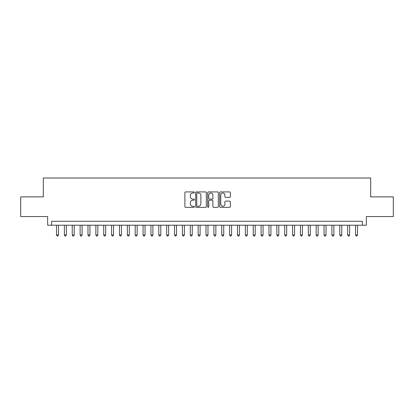 <?xml version="1.0" encoding="UTF-8"?>
<svg xmlns="http://www.w3.org/2000/svg" width="414" height="414" viewBox="0 0 414 414"><rect width="100%" height="100%" fill="white"/><g stroke="black" fill="none" stroke-linecap="round" stroke-linejoin="round"><path stroke-width="0.62" d="M194.409 192.458A0.538 0.538 0 0 0 193.871 191.92L185.663 191.92A0.771 0.771 0 0 0 184.892 192.691L184.892 206.596A0.771 0.771 0 0 0 185.663 207.367L193.871 207.367A0.538 0.538 0 0 0 194.409 206.824A0.538 0.538 0 0 0 193.871 206.286L192.805 206.286A2.474 2.474 0 0 1 190.337 203.812L190.337 202.653A2.474 2.474 0 0 1 192.805 200.185L193.871 200.185A0.538 0.538 0 0 0 194.409 199.641A0.538 0.538 0 0 0 193.871 199.103L192.805 199.103A2.474 2.474 0 0 1 190.337 196.629L190.337 195.47A2.474 2.474 0 0 1 192.805 193.002L193.871 193.002A0.538 0.538 0 0 0 194.409 192.458M229.573 197.364A0.771 0.771 0 0 0 230.344 196.593L230.344 192.691A0.771 0.771 0 0 0 229.573 191.92L220.46 191.92A0.771 0.771 0 0 0 219.689 192.691L219.689 206.596A0.771 0.771 0 0 0 220.46 207.367L229.573 207.367A0.771 0.771 0 0 0 230.344 206.596L230.344 201.882A0.771 0.771 0 0 0 229.573 201.111L225.671 201.111A0.771 0.771 0 0 0 224.9 201.882L224.9 204.221A2.065 2.065 0 0 1 222.835 206.286A2.065 2.065 0 0 1 220.766 204.221L220.766 195.066A2.065 2.065 0 0 1 222.835 193.002A2.065 2.065 0 0 1 224.9 195.066L224.9 196.593A0.771 0.771 0 0 0 225.671 197.364L229.573 197.364M362.416 225.216L366.349 225.216L366.349 216.563L393.3 216.563L393.3 196.888L370.675 196.888L370.675 178.004L43.325 178.004L43.325 196.888L20.7 196.888L20.7 216.563L47.651 216.563L47.651 225.216L362.416 225.216L362.416 221.283L51.584 221.283L51.584 225.216M206.322 192.691A0.771 0.771 0 0 0 205.551 191.92L196.438 191.92A0.771 0.771 0 0 0 195.667 192.691L195.667 206.596A0.771 0.771 0 0 0 196.438 207.367L205.551 207.367A0.771 0.771 0 0 0 206.322 206.596L206.322 192.691M208.449 191.92L217.562 191.92A0.771 0.771 0 0 1 218.333 192.691L218.333 206.596A0.771 0.771 0 0 1 217.562 207.367L213.66 207.367A0.771 0.771 0 0 1 212.889 206.596L212.889 200.956A0.771 0.771 0 0 0 212.118 200.185L209.531 200.185A0.771 0.771 0 0 0 208.759 200.956L208.759 206.824A0.538 0.538 0 0 1 208.216 207.367A0.538 0.538 0 0 1 207.678 206.824L207.678 192.691A0.771 0.771 0 0 1 208.449 191.92M197.287 193.002A0.538 0.538 0 0 0 196.748 193.54L196.748 205.742A0.538 0.538 0 0 0 197.287 206.286L198.409 206.286A2.474 2.474 0 0 0 200.878 203.812L200.878 195.47A2.474 2.474 0 0 0 198.409 193.002L197.287 193.002M212.889 195.103A2.065 2.065 0 0 0 210.824 193.038A2.065 2.065 0 0 0 208.759 195.103L208.759 198.332A0.771 0.771 0 0 0 209.531 199.103L212.118 199.103A0.771 0.771 0 0 0 212.889 198.332L212.889 195.103M56.506 225.216L56.506 234.976L58.472 234.976L58.472 225.216M58.472 234.976L57.882 235.996L57.096 235.996L56.506 234.976M64.372 225.216L64.372 234.976L66.338 234.976L66.338 225.216M66.338 234.976L65.748 235.996L64.962 235.996L64.372 234.976M72.243 225.216L72.243 234.976L74.209 234.976L74.209 225.216M74.209 234.976L73.62 235.996L72.833 235.996L72.243 234.976M80.109 225.216L80.109 234.976L82.081 234.976L82.081 225.216M82.081 234.976L81.491 235.996L80.704 235.996L80.109 234.976M87.98 225.216L87.98 234.976L89.947 234.976L89.947 225.216M89.947 234.976L89.357 235.996L88.57 235.996L87.98 234.976M95.851 225.216L95.851 234.976L97.818 234.976L97.818 225.216M97.818 234.976L97.228 235.996L96.441 235.996L95.851 234.976M103.717 225.216L103.717 234.976L105.684 234.976L105.684 225.216M105.684 234.976L105.094 235.996L104.307 235.996L103.717 234.976M111.589 225.216L111.589 234.976L113.555 234.976L113.555 225.216M113.555 234.976L112.965 235.996L112.178 235.996L111.589 234.976M119.455 225.216L119.455 234.976L121.426 234.976L121.426 225.216M121.426 234.976L120.836 235.996L120.044 235.996L119.455 234.976M127.326 225.216L127.326 234.976L129.292 234.976L129.292 225.216M129.292 234.976L128.702 235.996L127.916 235.996L127.326 234.976M135.197 225.216L135.197 234.976L137.163 234.976L137.163 225.216M137.163 234.976L136.573 235.996L135.787 235.996L135.197 234.976M143.063 225.216L143.063 234.976L145.029 234.976L145.029 225.216M145.029 234.976L144.439 235.996L143.653 235.996L143.063 234.976M150.934 225.216L150.934 234.976L152.901 234.976L152.901 225.216M152.901 234.976L152.311 235.996L151.524 235.996L150.934 234.976M158.8 225.216L158.8 234.976L160.772 234.976L160.772 225.216M160.772 234.976L160.177 235.996L159.39 235.996L158.8 234.976M166.671 225.216L166.671 234.976L168.638 234.976L168.638 225.216M168.638 234.976L168.048 235.996L167.261 235.996L166.671 234.976M174.542 225.216L174.542 234.976L176.509 234.976L176.509 225.216M176.509 234.976L175.919 235.996L175.132 235.996L174.542 234.976M182.408 225.216L182.408 234.976L184.375 234.976L184.375 225.216M184.375 234.976L183.785 235.996L182.998 235.996L182.408 234.976M190.28 225.216L190.28 234.976L192.246 234.976L192.246 225.216M192.246 234.976L191.656 235.996L190.87 235.996L190.28 234.976M198.146 225.216L198.146 234.976L200.112 234.976L200.112 225.216M200.112 234.976L199.522 235.996L198.736 235.996L198.146 234.976M206.017 225.216L206.017 234.976L207.983 234.976L207.983 225.216M207.983 234.976L207.393 235.996L206.607 235.996L206.017 234.976M213.888 225.216L213.888 234.976L215.854 234.976L215.854 225.216M215.854 234.976L215.264 235.996L214.478 235.996L213.888 234.976M221.754 225.216L221.754 234.976L223.72 234.976L223.72 225.216M223.72 234.976L223.13 235.996L222.344 235.996L221.754 234.976M229.625 225.216L229.625 234.976L231.592 234.976L231.592 225.216M231.592 234.976L231.002 235.996L230.215 235.996L229.625 234.976M237.491 225.216L237.491 234.976L239.458 234.976L239.458 225.216M239.458 234.976L238.868 235.996L238.081 235.996L237.491 234.976M245.362 225.216L245.362 234.976L247.329 234.976L247.329 225.216M247.329 234.976L246.739 235.996L245.952 235.996L245.362 234.976M253.228 225.216L253.228 234.976L255.2 234.976L255.2 225.216M255.2 234.976L254.61 235.996L253.823 235.996L253.228 234.976M261.099 225.216L261.099 234.976L263.066 234.976L263.066 225.216M263.066 234.976L262.476 235.996L261.689 235.996L261.099 234.976M268.971 225.216L268.971 234.976L270.937 234.976L270.937 225.216M270.937 234.976L270.347 235.996L269.561 235.996L268.971 234.976M276.837 225.216L276.837 234.976L278.803 234.976L278.803 225.216M278.803 234.976L278.213 235.996L277.427 235.996L276.837 234.976M284.708 225.216L284.708 234.976L286.674 234.976L286.674 225.216M286.674 234.976L286.084 235.996L285.298 235.996L284.708 234.976M292.574 225.216L292.574 234.976L294.545 234.976L294.545 225.216M294.545 234.976L293.956 235.996L293.164 235.996L292.574 234.976M300.445 225.216L300.445 234.976L302.411 234.976L302.411 225.216M302.411 234.976L301.822 235.996L301.035 235.996L300.445 234.976M308.316 225.216L308.316 234.976L310.283 234.976L310.283 225.216M310.283 234.976L309.693 235.996L308.906 235.996L308.316 234.976M316.182 225.216L316.182 234.976L318.149 234.976L318.149 225.216M318.149 234.976L317.559 235.996L316.772 235.996L316.182 234.976M324.053 225.216L324.053 234.976L326.02 234.976L326.02 225.216M326.02 234.976L325.43 235.996L324.643 235.996L324.053 234.976M331.919 225.216L331.919 234.976L333.891 234.976L333.891 225.216M333.891 234.976L333.296 235.996L332.509 235.996L331.919 234.976M339.791 225.216L339.791 234.976L341.757 234.976L341.757 225.216M341.757 234.976L341.167 235.996L340.38 235.996L339.791 234.976M347.662 225.216L347.662 234.976L349.628 234.976L349.628 225.216M349.628 234.976L349.038 235.996L348.252 235.996L347.662 234.976M355.528 225.216L355.528 234.976L357.494 234.976L357.494 225.216M357.494 234.976L356.904 235.996L356.118 235.996L355.528 234.976"/></g></svg>
